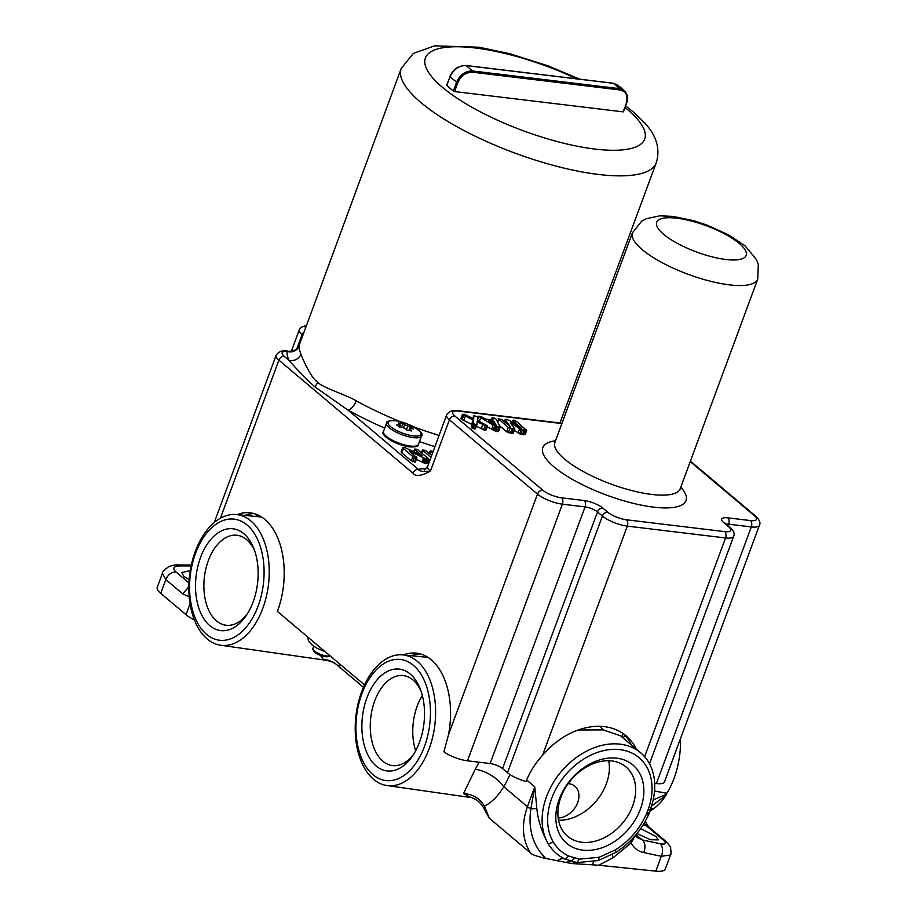 <?xml version="1.0" encoding="UTF-8"?>
<svg xmlns="http://www.w3.org/2000/svg" width="917" height="917" viewBox="0 0 917 917"><rect width="100%" height="100%" fill="white"/><g stroke="black" fill="none" stroke-linecap="round" stroke-linejoin="round"><path stroke-width="1.38" d="M558.155 817.998A19.085 14.156 130.1 0 0 576.438 805.39A19.085 14.156 130.1 0 0 574.867 786.213A19.085 14.156 130.1 0 0 568.895 783.691A19.085 14.156 130.1 0 0 568.196 783.622M608.728 760.743A45.323 33.608 -49.9 0 1 558.522 820.268M611.811 760.961A45.323 33.608 -49.9 0 1 626.002 766.944A45.323 33.608 -49.9 0 1 628.374 814.926A45.323 33.608 -49.9 0 1 581.745 842.23A45.323 33.608 130.1 0 1 567.554 836.235A45.323 33.608 130.1 0 1 565.181 788.253A45.323 33.608 130.1 0 1 611.811 760.961M616.843 758.187A51.283 38.033 130.1 0 0 559.221 799.28A51.283 38.033 130.1 0 0 582.822 850.151A51.283 38.033 130.1 0 0 640.444 809.069A51.283 38.033 130.1 0 0 616.843 758.187M579.395 859.16L568.7 856.031C562.27 853.016 557.146 848.385 553.352 842.115A60.831 45.105 -49.9 0 1 597.838 752.272A60.831 45.105 -49.9 0 1 648.01 809.975L646.405 814.181C639.585 829.151 629.291 841.027 615.513 849.83L599.214 857.257L579.292 859.149L576.942 862.61L564.78 858.931M471.831 797.664L473.539 798.443C473.722 798.558 480.221 800.415 485.127 810.674L484.417 806.146C491.73 802.478 498.172 796.002 503.742 786.729L527.424 806.708C521.234 824.406 522.277 839.834 530.542 852.982C531.47 854.461 536.594 856.295 545.89 858.484L571.681 863.527L598.812 865.235L655.815 871.15A23.853 7.004 20.3 0 0 665.306 869.029L670.499 855.022L661.317 856.306L655.815 871.15M575.177 862.301L571.681 863.527M530.542 852.982L489.277 818.193L485.127 810.674M645.144 821.437L648.766 826.939L665.513 841.072A9.537 7.072 130.1 0 0 663.174 839.915C666.911 843.434 665.845 844.695 659.965 843.709L642.324 839.949A9.537 6.224 -78 0 1 643.665 852.546C637.98 851.251 633.807 848.03 631.16 842.883L612.957 857.796L598.812 865.235M557.261 860.822C560.253 858.656 562.912 858.106 565.262 859.16C558.224 855.87 552.573 850.793 548.297 843.904A65.6 48.647 -49.9 0 1 566.752 765.661A65.6 48.647 -49.9 0 1 640.719 752.834A65.6 48.647 -49.9 0 1 650.371 809.241L648.904 814.021C641.602 830.091 630.552 842.906 615.754 852.478L598.297 860.536L576.942 862.61M612.224 854.575L612.957 857.796M648.904 814.021L646.405 814.181M630.873 840.327L631.16 842.883L634.965 835.914M649.225 812.336L646.863 813.07M578.352 729.966L603.248 729.886L620.534 735.812L640.719 752.834M536.835 808.507L534.771 786.855L530.84 808.863L536.835 808.507C537.912 820.039 541.741 831.845 548.297 843.904L553.352 842.115M545.89 858.484C532.96 845.875 527.94 829.335 530.84 808.863A9.537 2.797 20.3 0 1 527.424 806.708L534.771 786.855L526.587 779.954M478.938 762.187A66.964 40.394 96.9 0 1 475.258 769.283L463.509 793.503C472.851 794.214 479.82 798.42 484.417 806.146L489.277 818.193M463.509 793.503L470.937 797.538L387.02 785.56A65.818 39.706 96.9 0 1 361.653 691.819A65.818 39.706 96.9 0 1 402.758 654.887A65.818 39.706 96.9 0 1 429.156 748.753A65.818 39.706 96.9 0 1 387.02 785.56M650.462 808.977A23.853 16.391 -127.5 0 1 653.913 808.599A65.886 39.74 -83.1 0 0 666.017 795.234L666.281 794.305L653.133 799.945M649.557 811.43L653.913 808.599M636.043 834.642L642.324 839.949L636.685 837.244L635.217 835.616M621.921 736.981L622.666 733.245M424.479 746.404A60.992 36.795 96.9 0 1 372.978 774.716A60.992 36.795 96.9 0 1 361.917 693.642A60.992 36.795 96.9 0 1 413.429 665.341A60.992 36.795 96.9 0 1 424.479 746.404M623.388 738.219L624.66 734.998M363.464 687.303L337.307 665.249L341.227 665.249M680.494 738.621A65.818 39.706 96.9 0 1 666.865 793.274L654.532 791.039M651.437 806.158L666.017 795.234M666.281 794.305L666.865 793.274M644.135 823.237L646.428 825.793L643.012 825.071M648.766 826.939A9.537 7.072 130.1 0 0 646.428 825.793L663.174 839.915M640.639 828.636L656.033 836.522L658.211 839.88L650.508 839.72L636.937 833.553M414.278 654.795L414.06 655.999M337.662 665.478C333.822 661.959 329.043 659.942 323.323 659.426L320.48 655.391M323.323 659.426L326.635 660.355C331.725 661.524 335.29 663.151 337.307 665.249M295.102 626.345L303.389 633.338M250.868 520.948A65.818 39.706 96.9 0 1 266.182 597.288A65.818 39.706 96.9 0 1 220.642 645.236A65.818 39.706 96.9 0 1 207.208 638.966A65.818 39.706 96.9 0 1 191.699 563.474A65.818 39.706 96.9 0 1 236.391 514.552A65.818 39.706 96.9 0 1 250.868 520.948M247.063 525.005A60.992 36.795 96.9 0 1 258.113 606.08A60.992 36.795 96.9 0 1 206.6 634.381A60.992 36.795 96.9 0 1 195.55 553.306A60.992 36.795 96.9 0 1 247.063 525.005M188.971 582.925L175.858 571.876C172.132 568.15 173.554 566.167 180.122 565.915L191.149 565.949M189.177 579.59L183.813 576.415L181.818 572.552L190.278 570.592M194.427 620.007A23.853 7.004 -159.7 0 1 186.025 614.677L190.06 603.753M180.122 565.915L177.566 564.975C175.926 564.666 173.015 565.204 168.843 566.591C164.074 570.099 161.931 572.334 162.424 573.308L157.243 587.327A23.853 7.004 20.3 0 0 160.716 593.322L186.025 614.677M162.424 573.308L165.817 579.567L160.716 593.322M189.211 596.841L182.758 593.861L188.845 586.834M253.963 513.566A69.176 41.735 -83.1 0 0 244.977 515.4M420.33 653.901A69.176 41.735 -83.1 0 0 411.343 655.735M726.253 524.134A9.537 2.797 -159.7 0 1 728.637 524.18L751.298 526.92A19.085 5.605 20.3 0 0 759.414 525.281L664.481 781.926A19.085 5.605 -159.7 0 1 656.366 783.565L654.681 783.359M636.238 749.051A69.176 51.306 130.1 0 0 626.093 735.812A69.176 51.306 130.1 0 0 542.532 755.31C535.436 763.116 529.923 771.839 525.991 781.49A19.085 5.605 -159.7 0 1 507.479 772.71L502.585 768.584A9.537 2.797 20.3 0 0 490.137 763.54L467.464 760.812A19.085 5.605 -159.7 0 1 443.908 751.78L448.539 734.586A69.176 41.735 -83.1 0 0 416.582 653.156A69.176 41.735 -83.1 0 0 403.446 654.956M237.079 514.62A69.176 41.735 -83.1 0 1 250.215 512.832A69.176 41.735 -83.1 0 1 277.427 611.433L364.53 684.919M428.147 460.747L429.339 461.755M416.295 459.383L425.018 463.406L427.15 463.142M402.242 451.749L401.795 452.838L411.252 460.815L415.298 462.065L414.713 461.24L415.298 462.065L416.88 457.778L409.142 450.923L425.683 458.809L428.732 458.855L417.212 449.341L414.667 449.032L415.218 449.857L422.256 455.795L405.887 448L403.824 447.473L403.377 448.562L412.833 456.54L415.986 457.927L416.88 457.778L416.295 456.964M402.872 423.528A73.704 44.463 96.9 0 1 404.695 424.686L407.801 425.947A73.704 54.653 -49.9 0 1 410.346 426.543A73.257 44.188 96.9 0 1 413.28 429.018A73.704 54.653 130.1 0 0 410.747 428.422L410.082 429.225A73.704 44.463 96.9 0 1 411.687 430.956A73.257 54.321 130.1 0 0 409.44 430.635A73.257 54.321 130.1 0 0 407.148 430.405A73.704 44.463 -83.1 0 0 405.543 428.686L402.425 427.425A73.704 54.653 130.1 0 0 399.686 427.391A73.257 44.188 -83.1 0 0 396.752 424.915A73.704 54.653 -49.9 0 1 399.491 424.949L400.156 424.135A73.704 44.463 -83.1 0 0 398.345 422.978A73.257 54.321 -49.9 0 1 400.626 423.207A73.257 54.321 -49.9 0 1 402.872 423.528L401.474 427.299L399.64 427.081M398.872 426.646L400.156 424.135M410.747 428.422L409.555 430.646M409.062 430.417L406.85 430.073M410.346 426.543L408.948 430.325M499.639 425.786L506.677 431.724L510.356 433.133L512.935 433.351L514.769 428.789L510.356 422.737L521.211 429.557L526.599 430.417L516.661 421.568L513.554 420.204L512.649 420.341L513.199 421.155L521.498 428.159L509.841 420.685L506.322 419.333L505.198 419.86L510.505 426.841L502.207 419.837L498.195 418.599L508.259 427.448L511.938 428.858L514.769 428.789M514.219 430.463L520.776 434.303L525.017 434.692L524.593 433.879L525.017 434.692L526.599 430.417L526.175 429.603M487.202 426.886L497.152 431.689L498.596 431.357L500.12 427.23M491.604 429.374L493.186 425.098L499.834 427.402L498.596 431.357M462.707 414.186L461.194 419.115L471.579 424.296L471.98 427.987L474.525 428.961L475.407 428.824L476.989 424.548L477.104 421.671L485.139 425.557L487.546 425.866L477.837 420.582L477.505 416.627L473.86 415.665L473.722 418.771L464.495 414.392L462.477 414.427L473.172 420.02L473.562 423.711L476.106 424.686L477.058 424.239M476.336 426.348L485.07 430.233L485.964 430.142L487.397 425.396M631.343 744.925A69.176 51.306 130.1 0 0 623.56 733.852M299.194 345.869A9.537 9.078 -177.2 0 1 287.032 351.371L287.846 351.211A4.768 2.877 -83.1 0 0 287.239 351.028L287.846 351.211A9.537 9.388 176.9 0 0 299.194 345.228L299.194 345.869A135.98 39.924 20.3 0 0 300.959 354.168C302.129 357.768 310.817 378.045 317.66 382.16C322.199 387.616 346.03 394.757 356.255 400.809A135.98 39.924 20.3 0 0 400.316 421.682M288.958 351.234C298.002 351.177 297.681 346.133 298.495 346.11L298.346 346.488M579.785 79.194L548.102 65.864L510.093 53.782L479.064 47.226L434.624 45.85L413.418 53.369L401.199 68.454L299.194 345.228M300.959 354.168A9.537 8.78 156.4 0 1 288.924 360.243A145.516 42.721 20.3 0 1 287.032 351.371A14.317 4.207 20.3 0 0 284.259 356.312L288.924 360.243C295.836 368.325 304.421 377.151 314.657 386.733L348.093 410.163A145.516 42.721 20.3 0 0 384.75 428.101M356.255 400.809A9.537 4.218 119 0 1 348.093 410.163L418.335 469.412C419.527 471.349 423.551 471.923 430.44 471.12A19.085 5.605 -159.7 0 1 427.654 466.329L424.33 469.974M623.079 111.851L454.58 91.562L453.33 91.058L456.46 82.461C459.967 74.736 465.309 70.896 472.473 70.953L619.823 88.697L624.282 90.565C627.79 94.474 628.558 98.669 626.609 103.174L623.079 111.851M454.58 91.562L457.709 82.966C460.953 75.756 465.939 72.179 472.656 72.214A0.951 0.573 96.9 0 0 472.473 70.953L466.111 65.577C458.947 65.497 453.571 69.302 449.972 76.994L446.762 85.51L453.33 91.058M613.026 83.275A0.951 0.573 -83.1 0 1 613.244 83.229L465.905 65.485A0.951 0.573 -83.1 0 1 466.111 65.577L613.45 83.321A0.951 0.573 -83.1 0 0 613.244 83.229L617.943 85.224L613.45 83.321L619.823 88.697A0.951 0.573 96.9 0 1 619.995 89.958C626.139 91.413 628.214 95.849 626.196 103.254M512.649 420.341L512.695 422.519M498.195 418.599L498.745 419.413L497.759 422.084M505.244 419.413L504.499 421.763M500.178 427.081L496.315 419.287L494.618 418.163L492.154 417.854L493.128 419.963L485.586 419.058L481.104 416.57L478.491 416.226L493.186 425.098M493.037 417.728L492.154 417.854L491.443 419.768L492.154 417.854M478.491 416.226L477.986 418.794M493.976 421.396L496.189 425.247L488.429 420.72L493.976 421.396L493.197 423.505M471.579 424.296L473.172 420.02M473.86 415.665L472.851 418.358M433.168 451.416L430.199 450.9L432.515 453.193M430.199 450.9L430.749 451.714L429.935 453.926M431.689 455.405L425.213 450.316L422.496 449.983L430.921 457.48M422.496 449.983L423.081 450.866L422.21 453.216M421.889 462.053L423.471 457.778M403.824 447.473L401.795 452.838M414.644 449.101L413.693 451.68L414.644 449.066L415.218 449.857L414.415 452.024M426.967 463.555L428.732 458.855M243.842 533.705A51.283 30.937 -83.1 0 0 200.536 557.502A51.283 30.937 -83.1 0 0 209.821 625.669A51.283 30.937 -83.1 0 0 246.054 615.8A51.283 30.937 -83.1 0 0 254.078 549.18A51.283 30.937 -83.1 0 0 243.842 533.705M254.846 551.335A45.323 27.338 96.9 0 0 246.593 539.62A45.323 27.338 -83.1 0 0 236.976 535.264A45.323 27.338 -83.1 0 0 205.912 568.62A45.323 27.338 -83.1 0 0 216.527 620.901A45.323 27.338 96.9 0 0 226.132 625.256A45.323 27.338 96.9 0 0 247.303 613.886M313.729 646.256L312.869 648.583A9.537 2.797 20.3 0 0 312.995 649.545A9.537 2.797 20.3 0 0 326.704 656.022A9.537 2.797 20.3 0 0 330.028 655.85A9.537 2.797 20.3 0 0 330.063 655.838M312.995 649.545L313.843 651.185A8.115 2.384 20.3 0 0 325.501 656.675A8.115 2.384 20.3 0 0 328.32 656.538L330.028 655.85M410.208 674.041A51.283 30.937 -83.1 0 0 366.903 697.837A51.283 30.937 -83.1 0 0 376.188 766.004A51.283 30.937 -83.1 0 0 412.421 756.135A51.283 30.937 -83.1 0 0 420.445 689.504A51.283 30.937 -83.1 0 0 410.208 674.041M421.212 691.67A45.323 27.338 96.9 0 0 412.959 679.956A45.323 27.338 -83.1 0 0 403.342 675.588A45.323 27.338 -83.1 0 0 372.279 708.944A45.323 27.338 -83.1 0 0 382.893 761.225A45.323 27.338 96.9 0 0 392.51 765.592A45.323 27.338 96.9 0 0 413.682 754.221M422.336 695.499A45.323 27.338 -83.1 0 0 415.676 750.759M565.25 862.404L571.257 861.384L574.18 858.06M643.665 852.546L661.317 856.306A9.537 6.224 102 0 0 659.965 843.709M593.597 861.728L592.359 864.754M598.297 860.536L599.214 857.257M615.754 852.478L615.513 849.83M650.371 809.241L648.01 809.975M565.262 859.16L568.7 856.031M600.268 726.356L603.248 729.886M475.258 769.283A23.853 11.107 -149.7 0 1 503.742 786.729A90.817 54.779 -83.1 0 0 509.909 774.51M180.534 565.927A9.537 5.731 -89.9 0 0 178.058 564.987A9.537 5.731 -89.9 0 0 177.818 564.987M182.758 593.861L165.817 579.567A9.537 7.072 130.1 0 1 175.858 571.876M561.88 423.562L458.775 411.148A14.317 4.207 20.3 0 0 454.786 415.974L542.864 490.263A14.317 4.207 20.3 0 0 561.536 497.816L584.209 500.556A14.317 4.207 -159.7 0 1 602.882 508.11L607.776 512.236A14.317 4.207 20.3 0 0 626.449 519.79L724.671 531.619A14.317 4.207 20.3 0 0 728.671 526.794L723.777 522.667A14.317 4.207 -159.7 0 1 727.766 517.841L750.438 520.569A4.768 2.877 96.9 0 1 751.298 526.92L656.366 783.565M256.634 514.471L255.889 516.477M413.544 426.806A135.98 39.924 20.3 0 0 439.083 435.415M419.447 441.581A145.516 42.721 20.3 0 0 434.933 446.648M410.472 446.063A18.604 5.468 20.3 0 0 418.381 444.47C418.771 446.373 415.837 447.175 409.567 446.866C395.835 445.307 379.42 434.612 383.478 431.563A18.604 5.468 20.3 0 0 391.719 439.873A18.604 5.468 20.3 0 0 410.472 446.063M287.239 351.028C282.218 350.111 278.504 351.555 276.109 355.337A19.085 5.605 20.3 0 0 278.894 360.129L412.982 473.229A4.768 3.542 130.1 0 1 418.335 469.412A28.622 8.402 -159.7 0 1 425.935 468.942M386.584 423.15A18.604 5.468 20.3 0 0 394.826 431.46A18.604 5.468 20.3 0 0 413.578 437.65A18.604 5.468 20.3 0 0 421.488 436.056C425.729 433.409 409.635 422.393 395.399 420.754C389.152 420.445 386.206 421.247 386.584 423.15L383.478 431.563M395.514 420.777A17.515 5.147 20.3 0 0 390.631 426.692A17.515 5.147 20.3 0 0 413.487 435.93A17.515 5.147 20.3 0 0 418.37 430.027A17.515 5.147 20.3 0 0 395.514 420.777M403.606 427.631L404.695 424.686M406.449 429.626L407.801 425.947M750.438 520.569A14.317 4.207 20.3 0 0 754.427 515.744L690.237 461.606M680.804 487.11A76.34 22.409 -159.7 0 1 648.032 506.356A76.34 22.409 -159.7 0 1 553.948 466.833A76.34 22.409 -159.7 0 1 555.519 440.768M542.864 490.263A4.768 3.542 130.1 0 0 537.5 494.091A19.085 5.605 20.3 0 0 562.396 504.167L585.069 506.895A9.537 2.797 -159.7 0 1 597.517 511.927L602.412 516.053A19.085 5.605 20.3 0 0 627.308 526.129L725.542 537.958A19.085 5.605 20.3 0 0 733.646 536.33C734.998 533.981 733.829 531.012 730.161 527.424L724.671 522.919M561.536 497.816A4.768 2.877 96.9 0 1 562.396 504.167L467.464 760.812M584.209 500.556A4.768 2.877 96.9 0 1 585.069 506.895L490.137 763.54M602.882 508.11A4.768 3.542 130.1 0 0 597.517 511.927L502.585 768.584M607.776 512.236A4.768 3.542 130.1 0 0 602.412 516.053L507.479 772.71M626.449 519.79A4.768 2.877 96.9 0 1 627.308 526.129L542.532 755.31M724.671 531.619A4.768 2.877 96.9 0 1 725.542 537.958L644.628 756.685M728.671 526.794A4.768 3.542 -49.9 0 1 730.161 527.424M723.777 522.667A4.768 3.542 -49.9 0 1 725.267 523.298M727.766 517.841A4.768 2.877 96.9 0 1 728.637 524.18L728.087 525.67M754.427 515.744A4.768 3.542 -49.9 0 1 755.929 516.374L690.421 461.125M448.539 734.586L537.5 494.091L449.422 419.791L430.44 471.12C421.247 476.049 415.424 476.76 412.982 473.229M284.259 356.312A4.768 3.542 130.1 0 0 278.894 360.129L220.424 518.197M401.199 68.454A135.98 39.924 20.3 0 0 421.052 102.658A135.98 39.924 20.3 0 0 558.373 166.711A135.98 39.924 20.3 0 0 656.251 162.802C660.332 149.46 656.836 136.564 645.763 124.093L633.59 112.195L625.612 105.913M314.657 386.733A9.537 7.072 130.1 0 0 317.66 382.16M458.775 411.148A4.768 2.877 -83.1 0 0 457.766 410.69C452.746 409.773 449.032 411.217 446.636 414.988A19.085 5.605 20.3 0 0 449.422 419.791A4.768 3.542 130.1 0 1 454.786 415.974M576.919 78.851A116.895 34.319 20.3 0 0 450.201 46.939A116.895 34.319 20.3 0 0 442.487 87.379A116.895 34.319 20.3 0 0 594.995 149.081A116.895 34.319 20.3 0 0 627.618 109.673A116.895 34.319 20.3 0 0 625.016 107.541M472.656 72.214L619.995 89.958M626.46 102.945L623.48 111.771M465.676 65.531A0.951 0.573 -83.1 0 1 465.893 65.485C458.282 65.692 452.918 69.44 449.834 76.753L457.709 82.966M446.625 85.27L450.098 76.65M303.573 332.344A4.768 3.542 130.1 0 0 302.083 334.625L297.039 348.265M302.587 335.037L302.083 334.625A19.085 5.605 20.3 0 1 299.297 329.822L291.388 351.211M305.659 326.739A14.317 4.207 20.3 0 0 305.281 327.747M554.911 442.384L632.443 232.792A66.792 19.612 20.3 0 0 642.198 249.596A66.792 19.612 20.3 0 0 709.655 281.049A66.792 19.612 20.3 0 0 757.74 279.135L680.208 488.738A66.792 19.612 -159.7 0 1 632.122 490.652A66.792 19.612 -159.7 0 1 564.666 459.188A66.792 19.612 -159.7 0 1 554.911 442.384L554.361 443.278M663.644 234.305A47.707 14.007 20.3 0 0 725.886 259.488A47.707 14.007 20.3 0 0 739.205 243.406A47.707 14.007 20.3 0 0 676.952 218.212A47.707 14.007 20.3 0 0 663.644 234.305M523.584 434.727L525.166 430.451M522.426 434.589L524.008 430.302M520.776 434.303L522.358 430.016M519.63 433.833L521.211 429.557M518.059 432.893L519.641 428.617M511.526 433.271L513.107 428.996M510.356 433.133L511.938 428.858M508.373 432.686L509.955 428.411M506.677 431.724L508.259 427.448M505.21 422.37L505.817 420.731M492.085 419.837L492.475 418.771M497.152 431.689L498.733 427.414M495.65 431.368L497.232 427.093M494.309 430.852L495.891 426.565M493.105 430.233L494.687 425.947M479.339 421.304L480.577 417.969M478.044 417.441L478.433 416.398M485.07 430.233L486.652 425.958M483.557 429.832L485.139 425.557M481.23 428.755L482.812 424.468M475.132 428.973L476.714 424.697M474.525 428.961L476.106 424.686M473.092 428.594L474.674 424.307M471.98 427.987L473.562 423.711M471.464 426.841L473.046 422.565M463.715 420.502L465.297 416.226M462.088 419.688L463.67 415.412M461.194 419.115L462.776 414.839M472.977 418.416L473.768 416.295M429.282 453.376L430.188 450.946L429.282 453.376M421.522 452.631L422.473 450.064M423.081 462.627L424.663 458.351M414.404 462.202L415.986 457.927M412.765 461.755L414.346 457.48M411.252 460.815L412.833 456.54M425.992 463.601L427.574 459.325M425.018 463.406L426.6 459.13M424.101 463.085L425.683 458.809M665.513 841.072C669.33 845.142 671.026 847.468 670.614 848.042C671.152 852.592 671.118 854.919 670.499 855.022M402.758 654.887L427.952 657.363M220.642 645.236L326.635 660.355M236.391 514.552L261.574 517.028M177.566 564.975L191.344 565.01M399.571 427.276L400.511 424.743M421.488 436.056L418.381 444.47M409.005 430.577L409.727 428.629M759.414 525.281C760.755 522.931 759.597 519.962 755.929 516.374M649.523 763.769L733.646 536.33M276.109 355.337L214.28 522.472M560 423.001L656.251 162.802M561.995 423.241L457.766 410.69M446.636 414.988L427.654 466.329M617.909 85.201L624.317 90.6M306.152 325.397L300.765 327.575L299.297 329.822M680.208 488.738L680.036 489.77M757.74 279.135L758.302 264.463L756.468 259.614L745.177 245.928L728.579 234.855L706.95 225.066L693.504 220.653L672.872 216.378L659.782 215.827L646.141 218.773L641.579 221.272L632.443 232.792M526.713 430.325L525.132 434.601M514.781 428.938L513.199 433.214M505.141 419.539L504.361 421.66M500.166 427.162L498.584 431.437M478.445 416.307L478.044 417.418M487.603 425.775L486.021 430.05M477.012 424.491L475.43 428.766M462.489 414.335L460.896 418.611M473.791 415.779L472.84 418.347M422.485 450.029L421.522 452.62M416.891 457.766L415.309 462.053M402.701 447.634L401.119 451.909M428.766 459.085L427.184 463.36M257.39 516.615L257.975 515.045M325.237 651.769L316.766 648.124L311.94 644.892L308.467 640.651L307.573 636.868"/></g></svg>
